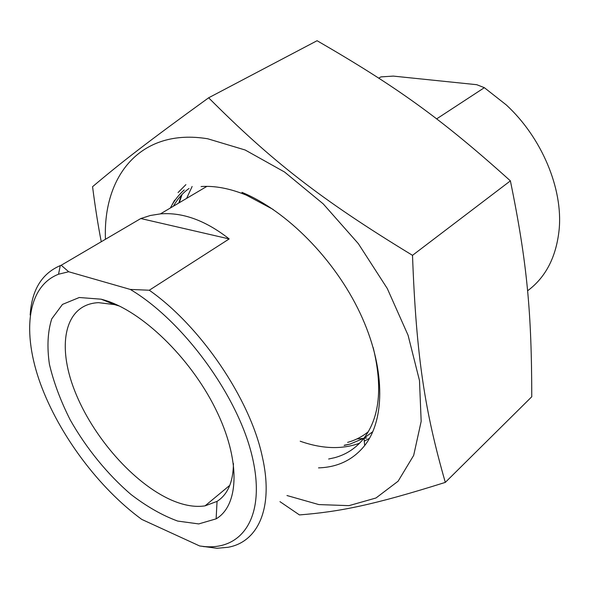 <?xml version="1.0" encoding="UTF-8"?>
<svg xmlns="http://www.w3.org/2000/svg" width="589" height="589" viewBox="0 0 589 589"><rect width="100%" height="100%" fill="white"/><g stroke="black" fill="none" stroke-linecap="round" stroke-linejoin="round"><path stroke-width="0.88" d="M445.306 482.391L531.764 396.75C531.617 313.694 527.464 264.086 510.391 180.867C440.682 118.094 395.999 86.414 317.081 40.715L208.639 97.796C270.756 160.112 319.739 198.935 412.506 255.332C416.29 357.972 425.133 412.02 445.306 482.391C372.911 505.193 339.632 511.723 299.44 514.919L279.966 501.651M286.961 495.526L318.826 504.582L349.012 505.642L375.996 497.985L398.105 481.213L413.669 455.422L421.172 421.349L419.478 380.523L408.074 335.251L387.282 288.507L358.318 243.625L323.214 203.875L284.568 172.025L245.186 150.011L207.726 138.776C140.432 127.747 102.832 176.008 105.46 239.274M101.256 241.748C98.098 225.513 95.197 207.166 92.561 186.706C120.929 162.726 146.801 142.545 208.639 97.796M412.506 255.332L510.391 180.867M201.107 186.551C214.897 185.594 230.019 188.473 246.467 195.202L273.193 209.47M373.19 347.576C382.784 387.002 379.736 417.181 364.024 438.098C356.279 447.986 346.45 454.524 334.545 457.719L328.64 459.015M318.524 467.872C337.696 467.298 353.076 459.869 364.665 445.579C385.559 419.029 385.42 366.895 360.041 313.046C334.707 259.248 286.49 210.641 241.939 192.345L246.467 195.202M149.289 290.23L130.287 289.427L68.685 271.75L61.197 265.264L140.793 218.534L150.35 215.486L160.422 213.888C182.664 212.114 205.583 220.455 229.18 238.935L149.289 290.23C200.613 326.151 249.876 398.782 262.142 455.982C274.172 507.666 258.173 542.13 227.847 547.314L216.921 548.285L199.634 545.959L141.75 519.395C98.819 488.031 59.136 434.8 40.472 383.785C21.992 332.976 26.733 286.578 58.525 274.231L68.685 271.75M229.18 238.935L140.793 218.534M130.287 289.427C182.995 320.74 237.573 395.241 251.989 455.672C266.758 516.31 242.41 551.333 202.535 546.342L199.634 545.959M104.319 300.081L101.175 299.197L79.272 297.504L62.493 304.403L51.758 318.833C47.687 331.673 46.899 346.781 49.395 364.164C53.651 382.298 60.608 400.903 70.253 419.972C86.296 448.281 107.522 474.366 130.957 494.451C146.808 506.606 162.387 515.471 177.679 521.066L198.714 523.923L216.119 518.85C239.311 505.318 240.908 459.722 215.375 408.53C190.026 357.361 141.618 310.904 104.319 300.081M61.197 265.264L60.292 265.595C41.782 273.561 31.747 290.024 30.172 314.975M181.353 195.217L178.806 203.006M233.443 463.543C233.207 481.92 227.744 494.532 217.054 501.379L205.06 505.855C195.069 507.394 183.864 505.472 171.451 500.09C133.593 483.503 92.679 436.795 74.707 390.816C56.551 344.911 64.65 304.13 98.547 302.658L114.494 304.594L119.405 306.052M378.786 78.138L380.914 76.894L393.261 76.099L476.751 84.698L484.349 87.68L436.633 118.89M484.349 87.68L506.231 104.886C541.843 137.649 563.01 188.679 559.167 229.364C556.347 256.811 545.812 277.294 527.567 290.811M344.131 445.439L350.057 444.084L363.958 438.187M364.031 438.142L372.866 431.634M184.224 189.96C178.577 194.952 173.961 200.959 170.383 207.991M178.062 192.559L185.896 184.637M369.546 438.26L364.289 441.183M359.57 443.23C341.878 449.621 322.08 448.951 300.191 441.213M192.117 186.492L186.625 198.375M366.623 438.002L364.054 438.363M363.796 438.393L356.934 438.93M179.27 202.726L182.067 194.466M174.594 200.186L170.39 207.991M368.324 431.678C362.235 436.685 355.329 440.248 347.613 442.383M364.024 438.098L364.665 445.579M350.057 444.084L344.41 445.196M58.525 274.231L60.292 265.595M202.535 546.342L204.155 546.695M173.38 206.216C177.797 198.589 183.024 192.677 189.047 188.487M160.422 213.888L206.894 186.374M229.82 485.299L205.06 505.855M114.494 304.594L101.175 299.197M217.054 501.379L216.119 518.85"/></g></svg>
